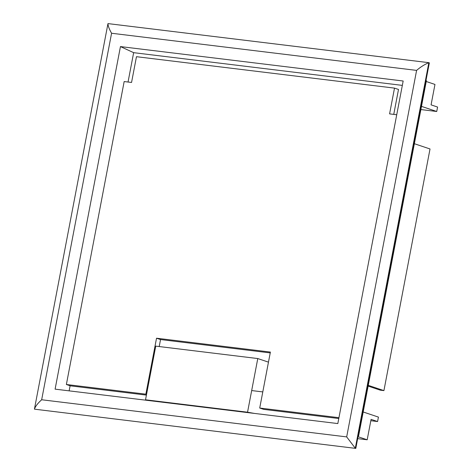 <?xml version="1.0" encoding="UTF-8"?>
<svg xmlns="http://www.w3.org/2000/svg" width="472" height="472" viewBox="0 0 472 472"><rect width="100%" height="100%" fill="white"/><g stroke="black" fill="none" stroke-linecap="round" stroke-linejoin="round"><path stroke-width="0.71" d="M55.1 389.146L337.822 423.573L403.171 81.007L120.448 46.581L55.1 389.146M107.97 23.6L34.421 409.159L355.799 448.4L34.421 409.159C35.382 406.351 37.801 403.212 41.666 399.76L111.581 33.252C109.174 29.052 107.97 25.836 107.97 23.6L428.847 62.67L355.298 448.235L346.684 436.901L41.666 399.76M111.581 33.252L416.599 70.393C420.564 66.971 424.647 64.398 428.847 62.67L429.349 62.841L355.799 448.4M251.676 390.562L262.792 391.913M370.821 420.717L377.582 421.543L378.432 417.101L363.192 411.979M420.882 109.563L436.73 111.492L437.579 107.05L431.072 104.867L434.972 84.435L426.234 81.503M358.03 436.718L367.186 439.792L357.664 438.63M425.986 80.47L426.405 80.612L358.614 435.963L358.183 435.91M358.614 435.963L358.195 435.827M421.49 106.377L436.73 111.492M414.369 143.712L430.022 148.969L383.925 390.609L368.272 385.353M377.582 421.543L371.081 419.36L367.186 439.792M383.925 390.609L380.231 390.155L368.13 386.096M402.339 85.385L133.647 52.669L128.048 82.028M70.11 385.748L69.136 390.851M133.647 52.669L120.448 46.581M338.784 418.522L263.718 409.383L259.712 408.038L270.391 352.071L156.533 338.206L160.533 339.551L270.232 352.908M259.712 408.038L338.949 417.685M396.734 114.749L389.589 113.876L394.503 88.116L398.504 89.456L393.748 114.383M394.503 88.116L136.473 56.693L131.558 82.458L124.165 81.556L66.375 384.497L70.375 385.842L146.409 395.099M156.533 338.206L145.854 394.173L66.375 384.497M160.533 339.551L159.2 346.554M145.854 394.173L146.544 394.403M254.396 413.413L247.546 412.209L145.518 399.79L152.367 400.988M247.546 412.209L257.777 358.555L268.468 362.142M145.518 399.79L155.748 346.129L257.777 358.555M248.478 412.693L155.548 401.229M416.599 70.393L346.684 436.901"/></g></svg>
